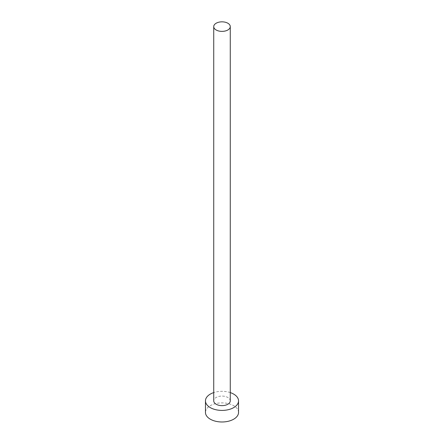 <?xml version="1.0" encoding="UTF-8"?>
<svg xmlns="http://www.w3.org/2000/svg" width="444" height="444" viewBox="0 0 444 444"><rect width="100%" height="100%" fill="white"/><g stroke="black" fill="none" stroke-linecap="round" stroke-linejoin="round"><path stroke-width="0.33" stroke-dasharray="2.22 1.67" d="M230.269 400.86A8.27 4.773 0 0 0 227.85 397.485A8.27 4.773 0 0 0 218.837 396.448A8.27 4.773 0 0 0 213.731 400.86M238.539 412.437A16.539 9.546 0 0 0 233.694 405.683A16.539 9.546 0 0 0 215.673 403.613A16.539 9.546 0 0 0 205.461 412.437M230.269 392.59A16.539 9.546 0 0 0 213.731 392.59"/><path stroke-width="0.67" d="M216.15 29.987A8.27 4.773 0 0 0 225.164 31.019A8.27 4.773 0 0 0 230.269 26.612A8.27 4.773 0 0 0 227.85 23.232A8.27 4.773 0 0 0 218.837 22.2A8.27 4.773 0 0 0 213.731 26.612A8.27 4.773 0 0 0 216.15 29.987M213.731 26.612L213.731 400.86A8.27 4.773 0 0 0 216.15 404.234A8.27 4.773 0 0 0 225.164 405.272A8.27 4.773 0 0 0 230.269 400.86L230.269 26.612M213.731 392.59A16.539 9.546 0 0 0 205.461 400.86A16.539 9.546 0 0 0 210.306 407.614A16.539 9.546 0 0 0 228.327 409.684A16.539 9.546 0 0 0 238.539 400.86A16.539 9.546 0 0 0 233.694 394.111A16.539 9.546 0 0 0 230.269 392.59M205.461 400.86L205.461 412.437A16.539 9.546 0 0 0 210.306 419.186A16.539 9.546 0 0 0 228.327 421.256A16.539 9.546 0 0 0 238.539 412.437L238.539 400.86"/></g></svg>
